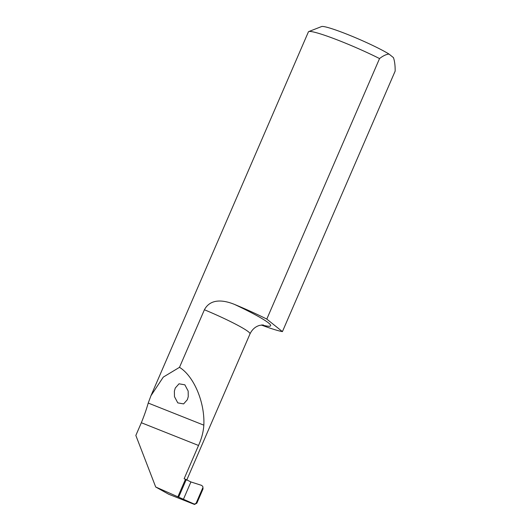 <?xml version="1.0" encoding="UTF-8"?>
<svg xmlns="http://www.w3.org/2000/svg" width="531" height="531" viewBox="0 0 531 531"><rect width="100%" height="100%" fill="white"/><g stroke="black" fill="none" stroke-linecap="round" stroke-linejoin="round"><path stroke-width="0.8" d="M174.38 391.095L174.48 396.67L177.785 402.883L183.613 403.905L187.377 399.664L188.259 396.611L188.16 391.035L184.854 384.822L179.027 383.8L175.27 388.042L174.38 391.095M203.021 488.932L202.882 486.661L203.021 488.932L196.842 503.202L194.499 504.45L168.632 494.215L155.696 486.987L135.843 435.44L141.339 422.729C144.213 415.68 146.51 409.122 148.222 403.056L150.957 395.714L163.296 377.096L179.491 367.339L204.408 309.752C210.654 298.024 224.155 300.141 234.616 304.462A60.634 5.496 23.4 0 1 268.533 322.948A60.634 5.496 23.4 0 1 261.829 324.965M261.318 325.025A49.144 4.454 -156.6 0 0 282.419 331.623L395.157 71.101C395.217 65.592 394.652 61.105 393.451 57.627L389.017 54.069C386.216 54.328 383.057 55.821 379.539 58.569A49.144 4.454 -156.6 0 0 308.757 31.575A49.144 4.454 -156.6 0 0 308.411 31.86L150.957 395.714M282.419 331.623L266.794 319.098L379.539 58.569M266.794 319.098A49.144 4.454 -156.6 0 0 234.616 304.462M155.696 486.987L193.762 503.846C194.87 504.178 195.72 503.819 196.311 502.764L196.842 503.202M308.757 31.575L321.594 26.55A39.314 3.564 23.4 0 1 350.686 35.71A39.314 3.564 23.4 0 1 389.017 54.069M202.882 486.661L201.734 485.42L190.921 481.949L185.485 479.241L177.898 496.77M179.491 367.339C193.915 376.16 204.979 402.438 203.831 425.165C203.426 431.763 201.661 438.533 198.528 445.469L184.124 478.756L185.485 479.241M202.769 487.85L196.311 502.764M186.726 480.117L250.008 333.873A44.909 4.069 -156.6 0 0 248.435 331.802A44.909 4.069 -156.6 0 0 204.408 309.752M194.499 504.45L193.762 503.846M148.222 403.056L203.831 425.165M141.339 422.729L198.528 445.469M190.921 481.949L183.394 499.352M186.182 479.758L178.648 497.162M263.276 324.932L259.639 325.384C255.404 326.572 252.192 329.399 250.008 333.873"/></g></svg>
